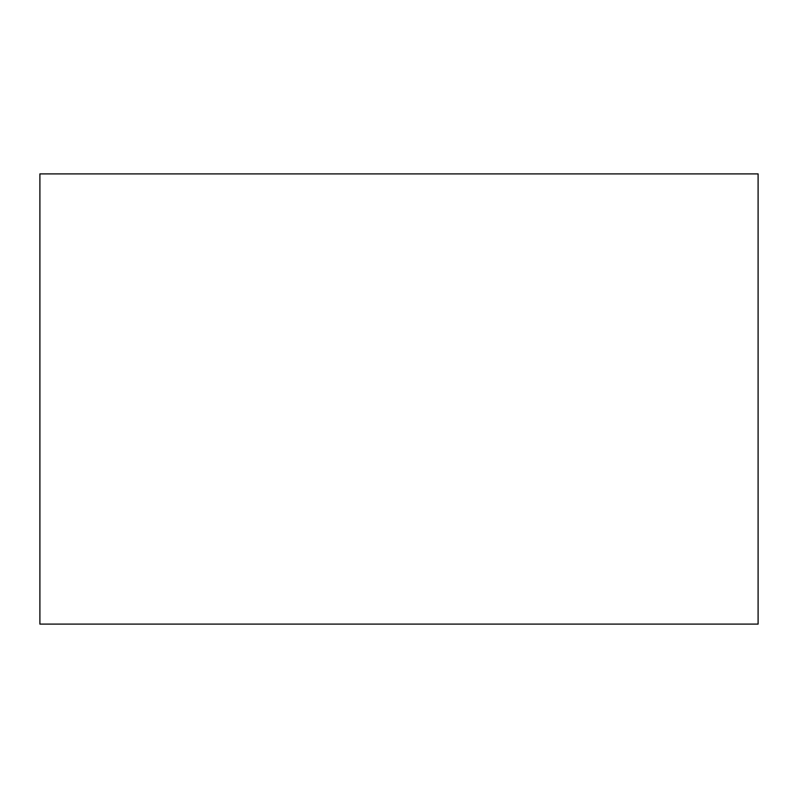 <?xml version="1.0" encoding="UTF-8"?>
<svg xmlns="http://www.w3.org/2000/svg" width="798" height="798" viewBox="0 0 798 798"><rect width="100%" height="100%" fill="white"/><g stroke="black" fill="none" stroke-linecap="round" stroke-linejoin="round"><path stroke-width="1.2" d="M39.9 173.894L758.1 173.894L758.1 624.106L39.9 624.106L39.9 173.894"/></g></svg>
